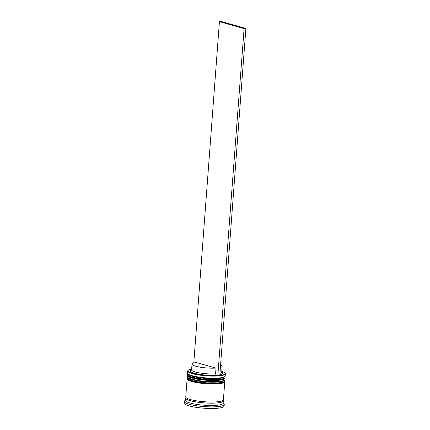 <?xml version="1.0" encoding="UTF-8"?>
<svg xmlns="http://www.w3.org/2000/svg" width="430" height="430" viewBox="0 0 430 430"><rect width="100%" height="100%" fill="white"/><g stroke="black" fill="none" stroke-linecap="round" stroke-linejoin="round"><path stroke-width="0.64" d="M191.646 369.09A18.64 3.365 4.3 0 0 188.329 370.203A18.64 3.365 4.3 0 0 192.511 373.38A18.64 3.365 4.3 0 0 217.822 375.696L216.274 375.261A16.281 2.94 -175.7 0 1 197.881 374.052A16.281 2.94 -175.7 0 1 190.641 370.456L191.603 369.649M219.784 375.524A18.64 3.365 4.3 0 0 224.874 372.95L225.089 373.192A18.877 3.408 -175.7 0 1 225.363 373.837A18.877 3.408 -175.7 0 1 213 376.099A18.877 3.408 -175.7 0 1 192.317 373.627A18.877 3.408 -175.7 0 1 187.716 371.009A18.877 3.408 -175.7 0 1 188.082 370.407L188.329 370.203M224.874 372.95A18.64 3.365 4.3 0 0 221.762 371.359M224.842 376.519L224.095 377.137A18.167 3.279 -175.7 0 1 210.953 378.717A18.167 3.279 -175.7 0 1 192.64 376.358A18.167 3.279 -175.7 0 1 188.474 374.46L187.835 373.74A18.877 3.408 4.3 0 0 192.162 375.707A18.877 3.408 4.3 0 0 211.189 378.158A18.877 3.408 4.3 0 0 224.842 376.519A18.877 3.408 4.3 0 0 225.207 375.922L225.363 373.837M224.578 379.991L223.837 380.609A18.167 3.279 -175.7 0 1 210.695 382.189A18.167 3.279 -175.7 0 1 192.377 379.83A18.167 3.279 -175.7 0 1 188.216 377.932L187.571 377.207A18.877 3.408 4.3 0 0 191.898 379.179A18.877 3.408 4.3 0 0 210.926 381.63A18.877 3.408 4.3 0 0 224.578 379.991A18.877 3.408 4.3 0 0 224.944 379.394L225.03 378.233A18.877 3.408 -175.7 0 1 212.673 380.502A18.877 3.408 -175.7 0 1 191.984 378.024A18.877 3.408 -175.7 0 1 187.383 375.406A18.877 3.408 -175.7 0 1 187.475 375.127M223.095 400.314A18.877 3.408 -175.7 0 1 223.326 400.916L223.154 403.227A18.877 3.408 -175.7 0 1 210.791 405.495A18.877 3.408 -175.7 0 1 190.108 403.017A18.877 3.408 -175.7 0 1 185.507 400.4L185.679 398.083A18.877 3.408 -175.7 0 1 185.996 397.524M223.175 402.915L223.955 403.786A20.054 3.623 -175.7 0 1 224.245 404.474A20.054 3.623 -175.7 0 1 211.108 406.882A20.054 3.623 -175.7 0 1 189.13 404.248A20.054 3.623 -175.7 0 1 184.244 401.469A20.054 3.623 -175.7 0 1 184.631 400.83L185.529 400.083M224.987 377.948A18.877 3.408 -175.7 0 1 225.03 378.233M224.729 381.415A18.877 3.408 -175.7 0 1 224.772 381.706A18.877 3.408 -175.7 0 1 212.409 383.969A18.877 3.408 -175.7 0 1 191.726 381.496A18.877 3.408 -175.7 0 1 187.125 378.878A18.877 3.408 -175.7 0 1 187.211 378.599M224.772 381.706L223.412 399.76A18.877 3.408 -175.7 0 1 211.049 402.023A18.877 3.408 -175.7 0 1 190.366 399.545A18.877 3.408 -175.7 0 1 185.765 396.928L187.125 378.878M223.326 400.916A18.877 3.408 -175.7 0 1 210.963 403.179A18.877 3.408 -175.7 0 1 190.28 400.701A18.877 3.408 -175.7 0 1 185.679 398.083M224.245 404.474L224.121 406.092A20.054 3.623 -175.7 0 1 210.985 408.5A20.054 3.623 -175.7 0 1 189.006 405.872A20.054 3.623 -175.7 0 1 184.121 403.087L184.244 401.469M221.724 371.912L222.557 372.853A16.281 2.94 -175.7 0 1 219.832 374.852M220.574 365.016A15.104 2.725 -175.7 0 1 222.138 366.381L221.703 372.165A15.104 2.725 -175.7 0 1 219.95 373.283M222.138 366.381A15.104 2.725 -175.7 0 1 220.386 367.494M187.383 375.406L187.297 376.562A18.877 3.408 4.3 0 0 187.571 377.207M187.716 371.009L187.561 373.089A18.877 3.408 4.3 0 0 187.835 373.74M216.274 375.261L215.591 373.885A15.104 2.725 -175.7 0 1 199.767 372.966A15.104 2.725 -175.7 0 1 191.587 369.902L192.022 364.119A15.104 2.725 -175.7 0 1 196.354 362.549L216.027 368.096A15.104 2.725 -175.7 0 1 200.203 367.182A15.104 2.725 -175.7 0 1 192.022 364.119M215.591 373.885L216.027 368.096M217.999 375.745L219.778 375.594L245.879 28.455L244.1 28.606L217.822 375.696M193.774 363.001L219.44 21.651L221.219 21.5L245.879 28.455M219.44 21.651L244.1 28.606M188.254 374.105A18.167 3.279 4.3 0 0 192.64 376.358A18.167 3.279 4.3 0 0 211.856 378.733A18.167 3.279 4.3 0 0 224.369 376.825M224.895 376.476L225.1 377.309A18.877 3.408 -175.7 0 1 212.737 379.572A18.877 3.408 -175.7 0 1 192.054 377.099A18.877 3.408 -175.7 0 1 187.453 374.476L187.437 374.713A18.877 3.408 4.3 0 0 192.038 377.33A18.877 3.408 4.3 0 0 212.721 379.803A18.877 3.408 4.3 0 0 225.083 377.54C224.32 378.475 226.255 379.367 216.596 380.287C207.76 380.571 199.687 379.798 192.377 377.965C185.744 375.54 188.168 375.696 187.437 374.713M224.245 378.443A18.167 3.279 -175.7 0 1 211.732 380.351A18.167 3.279 -175.7 0 1 192.516 377.981M187.991 377.578A18.167 3.279 4.3 0 0 192.377 379.83A18.167 3.279 4.3 0 0 211.592 382.206A18.167 3.279 4.3 0 0 224.111 380.292M224.632 379.948L224.842 380.781A18.877 3.408 -175.7 0 1 212.479 383.044A18.877 3.408 -175.7 0 1 191.796 380.571A18.877 3.408 -175.7 0 1 187.195 377.948L187.179 378.18A18.877 3.408 4.3 0 0 191.775 380.803A18.877 3.408 4.3 0 0 212.463 383.275A18.877 3.408 4.3 0 0 224.825 381.012C224.057 381.947 225.997 382.84 216.333 383.759C207.496 384.044 199.429 383.27 192.119 381.437C185.486 379.013 187.91 379.169 187.179 378.18M223.987 381.915A18.167 3.279 -175.7 0 1 211.474 383.823A18.167 3.279 -175.7 0 1 192.258 381.448M223.03 400.373A18.759 3.386 -175.7 0 1 212.253 403.152A18.759 3.386 -175.7 0 1 190.366 400.695A18.759 3.386 -175.7 0 1 186.056 397.594M187.786 373.686L187.453 374.476M187.528 377.158L187.195 377.948"/></g></svg>
